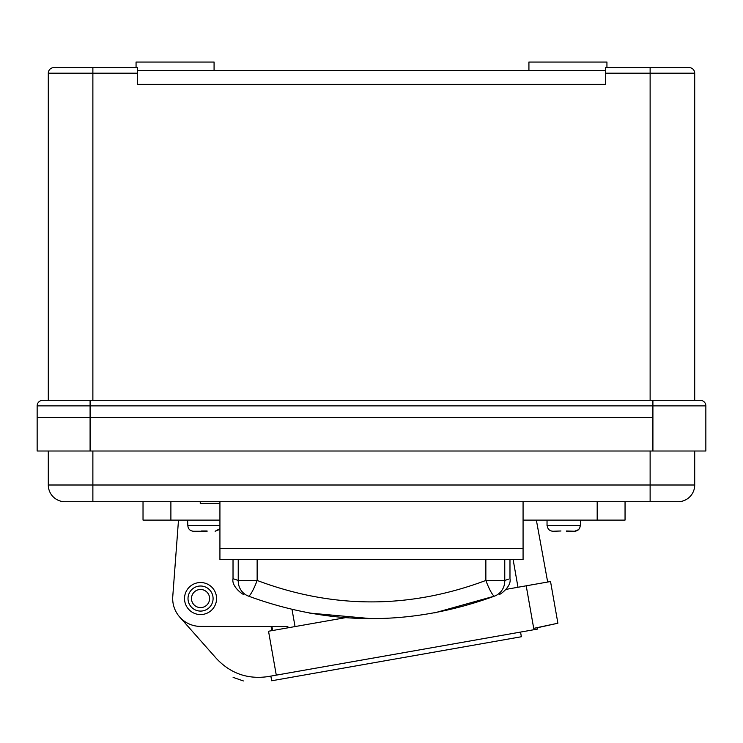<?xml version="1.0" encoding="UTF-8"?>
<svg xmlns="http://www.w3.org/2000/svg" width="743" height="743" viewBox="0 0 743 743"><rect width="100%" height="100%" fill="white"/><g stroke="black" fill="none" stroke-linecap="round" stroke-linejoin="round"><path stroke-width="1.11" d="M136.062 67.622L136.062 62.05L214.077 62.05L214.077 70.409M606.938 67.622L606.938 62.05L528.923 62.05L528.923 70.409M657.091 67.622L689.132 67.622A5.572 5.572 0 0 1 694.705 73.195L694.705 400.301L652.911 400.301L700.277 400.301A5.572 5.572 0 0 1 705.85 405.873L705.85 451.01L90.089 451.01L90.089 417.575L652.911 417.575L652.911 405.873L90.089 405.873L90.089 417.575L37.15 417.575L37.15 405.873A5.572 5.572 0 0 1 42.722 400.301L90.089 400.301L48.295 400.301L48.295 73.195A5.572 5.572 0 0 1 53.867 67.622L137.455 67.622L137.455 73.195L92.875 73.195L92.875 400.301M652.911 451.01L652.911 417.575L37.15 417.575L37.15 451.01L90.089 451.01M605.545 67.622L689.132 67.622A5.572 5.572 0 0 1 694.705 73.195L605.545 73.195L605.545 67.622M605.545 73.195L605.545 84.34L137.455 84.34L137.455 73.195M37.15 405.873A5.572 5.572 0 0 1 42.722 400.301A5.572 5.572 0 0 0 37.15 405.873L90.089 405.873L90.089 400.301L652.911 400.301L652.911 405.873L705.85 405.873A5.572 5.572 0 0 0 700.277 400.301A5.572 5.572 0 0 1 705.85 405.873M137.455 70.409L605.545 70.409M233.023 559.674L233.023 578.676L237.909 580.339M523.072 501.72L523.072 548.529L219.928 548.529L523.072 548.529L523.072 559.674L219.928 559.674L219.928 501.72M313.871 596.62L313.249 596.508M257.143 559.674L257.143 580.45C333.143 609.046 409.384 609.046 485.857 580.45A16.718 2.647 69.2 0 0 494.615 596.081C501.023 593.601 501.023 593.601 494.615 596.081C412.291 626.135 330.217 626.135 248.385 596.081C241.977 593.601 241.977 593.601 248.385 596.081A16.718 16.002 110.8 0 1 238.234 580.45L238.234 559.674M508.667 579.131L504.766 580.45C511.704 578.091 511.704 578.091 504.766 580.45A16.718 16.002 69.2 0 1 494.615 596.081L434.571 612.882M309.515 613.077L371.444 618.668M238.234 580.45L257.143 580.45A16.718 2.647 110.8 0 1 248.385 596.081M207.111 531.254L193.533 531.254C190.097 530.957 188.202 529.1 187.84 525.682L187.607 520.109M219.928 528.663L215.117 531.254L219.12 529.657M193.533 531.254L201.539 531.254M201.539 530.985L207.111 530.985M547.034 520.109L547.034 525.682L580.469 525.682L580.469 520.109L580.469 525.682M566.538 530.985L574.543 531.254L566.538 531.254L574.543 531.254L578.546 529.657L574.543 531.254C577.98 530.957 579.874 529.1 580.237 525.682L579.772 527.892M578.556 529.638L579.791 527.836L578.556 529.638M552.959 531.254L560.965 530.985L552.959 531.254C549.523 530.957 547.628 529.1 547.266 525.682M537.458 627.686L537.7 629.052L276.285 675.146L268.539 631.244L345.449 617.684M526.211 585.809L550.535 581.528L557.891 623.219L538.554 627.491L533.706 628.346L526.211 585.809L506.122 589.357M520.546 632.079L521.372 636.742L271.678 680.774L270.851 676.102M534.923 628.104L557.891 623.219L534.923 628.104M276.285 675.146L267.963 676.613C247.735 679.492 230.609 673.511 216.557 658.669L179.685 617.015M271.817 630.668L271.093 626.535L271.817 630.668M193.552 592.793A9.055 9.055 0 0 0 195.168 605.824A9.055 9.055 0 0 0 208.096 603.548A9.055 9.055 0 0 0 205.152 590.75M203.331 614.322A16.021 16.021 0 0 0 216.324 595.765A16.021 16.021 0 0 0 197.768 582.772A16.021 16.021 0 0 0 184.766 601.328A16.021 16.021 0 0 0 203.331 614.322M202.115 607.468A9.055 9.055 0 0 0 209.461 596.973A9.055 9.055 0 0 0 198.975 589.626A9.055 9.055 0 0 0 191.629 600.121A9.055 9.055 0 0 0 202.115 607.468M198.372 586.199A12.538 12.538 0 0 0 188.202 600.725A12.538 12.538 0 0 0 202.728 610.895A12.538 12.538 0 0 0 212.897 596.369A12.538 12.538 0 0 0 198.372 586.199M178.496 520.109L172.766 596.462A27.862 27.862 0 0 0 200.499 626.405L287.847 626.563L288.07 627.807M295.045 626.572L292.018 609.436M513.153 559.674L517.973 587.267M272.644 630.519L271.938 626.535M625.049 501.72L625.049 520.109L597.186 520.109L597.186 501.72M170.89 501.72L170.89 520.109L219.928 520.109M523.072 520.109L597.186 520.109M170.89 520.109L143.028 520.109L143.028 501.72M650.125 501.72L65.013 501.72A16.718 16.718 0 0 1 48.295 485.003L694.705 485.003A16.718 16.718 0 0 1 677.987 501.72L650.125 501.72L650.125 451.01M694.705 451.01L694.705 485.003M48.295 451.01L48.295 485.003M219.928 503.392L200.238 503.392L200.238 501.72M650.125 400.301L650.125 67.622M92.875 67.622L92.875 73.195L48.295 73.195M694.705 73.195A5.572 5.572 0 0 0 689.132 67.622M504.766 559.674L504.766 580.45L485.857 580.45L485.857 559.674M187.84 525.682L219.928 525.682M92.875 451.01L92.875 501.72M499.352 594.242C499.017 595.561 511.834 586.775 509.977 578.676L509.977 559.674M233.023 578.676C231.166 586.775 243.983 595.561 243.648 594.242M233.107 677.365L243.388 680.95M536.362 520.109L547.675 582.029"/></g></svg>
